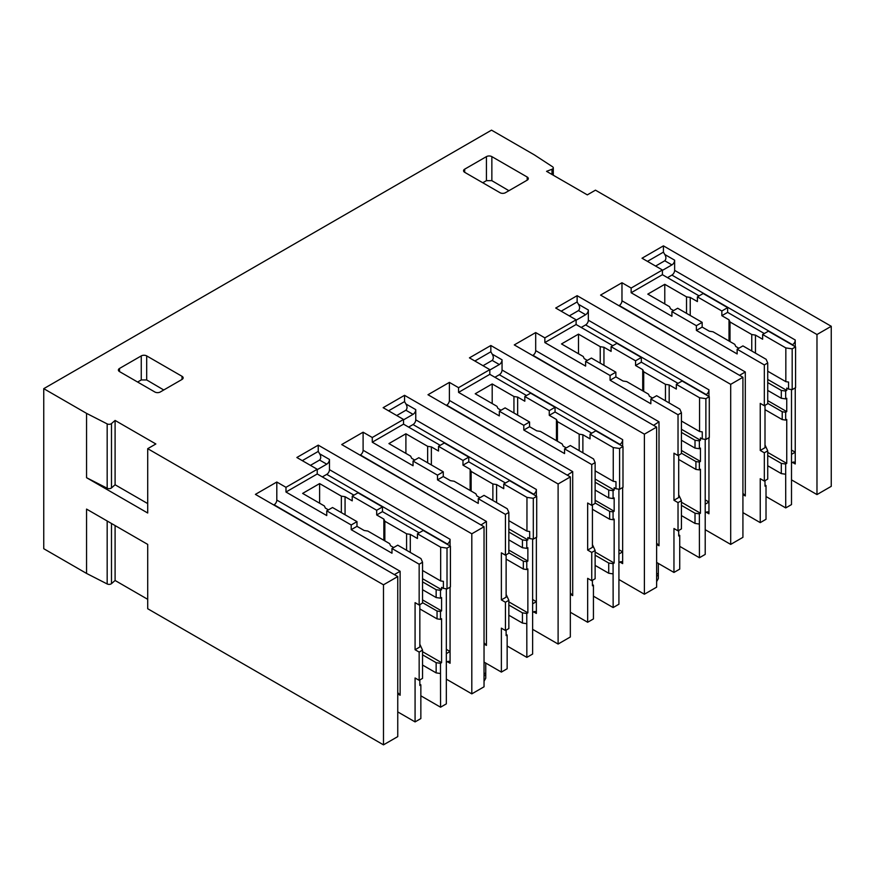 <?xml version="1.0" encoding="UTF-8"?>
<svg xmlns="http://www.w3.org/2000/svg" width="875" height="875" viewBox="0 0 875 875"><rect width="100%" height="100%" fill="white"/><g stroke="black" fill="none" stroke-linecap="round" stroke-linejoin="round"><path stroke-width="1.31" d="M43.75 388.664L43.75 548.712L86.559 573.431L86.559 509.097L147.711 544.403L147.711 608.737L383.48 744.855L383.48 584.806L147.711 448.678L155.859 443.975L115.095 420.438L111.486 423.577A2.888 1.663 180 0 1 107.177 423.905L86.559 413.372L43.75 388.664L491.52 130.145L534.319 154.853L552.562 166.764A2.888 1.663 180 0 1 553.295 167.869A2.888 1.663 180 0 1 551.994 169.258L546.558 171.336L587.322 194.873L595.47 190.159L831.25 326.287L816.977 334.523L663.425 245.864L642.02 258.223L662.408 269.992L662.408 274.695L699.092 295.881M147.711 599.32L115.095 580.486L115.095 525.569M86.559 573.431L107.177 583.964A2.888 1.663 0 0 0 111.486 583.636L115.095 580.486M831.25 326.287L831.25 486.336L816.977 494.583L791.503 479.872M662.408 269.992L631.148 288.039L621.972 282.745L600.567 295.094L742.919 377.278L742.919 537.337L730.691 544.403L705.206 529.692M742.919 377.278L730.691 384.344L577.128 295.684L555.723 308.044L576.111 319.812L544.852 337.859L535.686 332.566L514.281 344.914L656.633 427.098L656.633 587.158L644.394 594.223L618.92 579.513M656.633 427.098L644.394 434.164L490.842 345.505L469.438 357.864L489.814 369.633L458.566 387.68L449.389 382.386L427.984 394.734L570.336 476.919L570.336 636.978L558.108 644.044L532.623 629.333M570.336 476.919L558.108 483.984L404.545 395.325L383.141 407.684L403.528 419.453L372.269 437.5L363.103 432.206L341.698 444.555L484.039 526.739L484.039 686.798L471.811 693.864L446.337 679.153M484.039 526.739L471.811 533.805L318.248 445.145L296.855 457.505L317.231 469.273L285.983 487.32L276.806 482.027L255.402 494.375L397.753 576.559L397.753 736.619L383.48 744.855M397.753 576.559L383.48 584.806M527.188 177.023A3.839 2.22 180 0 1 528.314 178.588A3.839 2.22 180 0 1 527.188 180.162L527.188 177.023L491.859 156.625A3.839 2.22 180 0 0 486.423 156.625L464.68 169.17L464.68 172.309L500.008 192.708A3.839 2.22 180 0 0 505.444 192.708L527.188 180.162M464.68 172.309A3.839 2.22 180 0 1 463.553 170.745A3.839 2.22 180 0 1 464.68 169.17M182.022 376.305L146.694 355.906A3.839 2.22 180 0 0 141.258 355.906L119.514 368.452L119.514 371.591L154.842 391.989A3.839 2.22 180 0 0 160.278 391.989L182.022 379.444L182.022 376.305A3.839 2.22 180 0 1 183.148 377.869A3.839 2.22 180 0 1 182.022 379.444M119.514 371.591A3.839 2.22 180 0 1 118.387 370.027A3.839 2.22 180 0 1 119.514 368.452M482.77 182.755L486.423 180.655L491.859 180.677L491.859 156.625M508.922 190.706L491.859 180.677M727.628 307.65L703.172 293.53L697.397 296.866L721.853 310.986L727.628 307.65L727.628 312.364L764.323 333.539M795.583 346.883L768.403 331.188L762.628 334.523L785.837 347.922L785.837 381.664L788.561 382.058L788.561 389.113L792.181 389.637L795.583 387.68L795.583 346.883L792.181 348.841L785.837 347.922M766.019 496.541L785.728 507.916L791.503 504.58L791.503 389.539M816.977 494.583L816.977 334.523M647.456 261.363L663.425 252.142L663.425 245.864M663.425 252.142L664.781 254.494C666.269 256.977 666.269 259.077 664.781 260.772L655.605 266.066M795.244 346.686L795.244 340.014L674.636 270.386L674.636 260.181A3.839 2.22 -60 0 1 671.913 264.895L662.408 270.386M795.244 463.98L792.52 462.416A3.839 2.22 -60 0 1 794.445 462.219A3.839 2.22 -60 0 1 795.244 463.98L795.244 387.877M730.691 544.403L730.691 384.344M742.919 512.619L760.244 522.627L760.244 478.691L764.323 481.042L764.323 452.802L760.244 450.45L760.244 403.375L764.323 405.727L764.323 364.93L737.144 349.234L737.144 353.938L696.38 330.4L696.38 325.697L671.913 311.577L671.913 316.28L631.148 292.742L662.408 274.695M631.148 288.039L631.148 292.742M618.92 305.692L619.259 305.495A3.839 2.22 -60 0 0 621.972 300.792L621.972 282.745M767.725 382.583L781.309 390.425L785.663 391.048L785.663 398.902L786.745 398.267L786.745 411.611L785.663 412.234L785.663 420.087L782.217 419.584L782.217 411.742L785.663 412.234M785.728 507.916L785.663 464.023L786.745 463.389L786.745 419.453L785.663 420.087M785.663 391.048L786.745 390.425L786.745 388.073L788.561 389.113M792.181 389.637L792.181 348.841M762.628 334.523L762.628 339.227L755.464 335.103L751.756 334.523L730.013 321.967L729.017 319.823L721.853 315.689L727.628 312.364M721.853 310.986L721.853 315.689M697.397 296.866L697.397 301.569L690.233 297.434L686.525 296.866L664.781 284.309L647.795 294.12L669.539 306.677L670.534 308.82L673.619 310.592M674.636 270.386A3.839 2.22 -60 0 1 671.913 275.089L667.494 277.637M792.181 344.925L792.52 344.728A3.839 2.22 120 0 0 795.244 340.014M792.52 462.416L791.503 462.995M791.503 450.056L795.244 452.211L791.503 454.366M621.972 300.792L745.303 371.984L739.517 375.32M742.919 494.583L745.303 495.95L742.919 493.292M696.38 325.697L702.155 322.361L702.155 327.075L696.38 330.4M671.913 311.577L677.688 308.241L702.155 322.361M738.839 348.25L735.766 346.478L734.77 344.334L713.027 331.778L709.308 331.198L702.155 327.075M764.323 405.727L767.725 403.758L767.725 362.961L766.139 359.308L742.919 345.898L737.144 349.234M767.725 362.961L764.323 364.93M765.002 405.333L765.002 447.705L760.244 450.45M765.002 444.948L767.725 450.833L764.323 452.802M764.323 481.042L767.725 479.084L767.725 450.833M760.244 522.627L766.019 519.291L766.019 485.559L765.002 486.139L765.002 480.648M767.725 452.408L786.745 463.389M767.725 455.547L781.309 463.389L785.663 464.023M785.663 474.239L781.309 473.605L781.309 463.389M767.725 465.762L781.309 473.605M767.725 379.444L786.745 390.425M767.725 390.425L781.309 398.267L781.309 390.425M781.309 398.267L785.663 398.902M767.725 400.63L786.745 411.611M767.725 403.375L782.217 411.742M765.002 409.642L782.217 419.584M767.725 371.208L785.837 381.664M755.464 353.139L755.464 335.103M729.017 341.009L729.017 319.823M690.233 315.481L690.233 297.434M730.013 341.589L730.013 321.967M751.756 350.995L751.756 334.523M664.781 303.92L664.781 284.309M686.525 313.338L686.525 296.866M765.002 484.969L766.019 485.559M147.711 503.595L115.095 484.772L111.486 487.911A2.888 1.663 0 0 1 107.177 488.239L86.559 477.706L147.711 513.013L147.711 448.678M86.559 477.706L86.559 413.372M137.605 382.036L141.258 379.936L146.694 379.958L146.694 355.906M163.756 389.988L146.694 379.958M397.753 711.9L415.078 721.908L415.078 677.972L419.158 680.323L419.158 652.083L415.078 649.731L415.078 602.656L419.158 605.008L419.158 564.211L391.978 548.516L391.978 553.219L351.203 529.681L351.203 524.978L326.747 510.858L326.747 515.561L285.983 492.023L317.231 473.977L317.231 469.273M285.983 487.32L285.983 492.023M273.744 504.973L274.094 504.777A3.839 2.22 -60 0 0 276.806 500.073L276.806 482.027M353.927 495.163L317.231 473.977M382.463 506.931L358.006 492.811L352.231 496.147L376.688 510.267L382.463 506.931L382.463 511.645L419.158 532.82M450.406 546.164L423.227 530.469L417.452 533.805L440.672 547.203L440.672 580.945L443.384 581.339L443.384 588.394L447.016 588.919L450.406 586.961L450.406 546.164L447.016 548.122L440.672 547.203M420.853 695.822L440.562 707.197L446.337 703.861L446.337 588.82M471.811 693.864L471.811 533.805M302.291 460.644L318.248 451.423L318.248 445.145M318.248 451.423L319.616 453.775C321.103 456.258 321.103 458.358 319.616 460.053L310.439 465.347M450.067 545.967L450.067 539.295L329.47 469.667L329.47 459.462A3.839 2.22 -60 0 1 326.747 464.177L317.231 469.667M450.067 663.261L447.355 661.697A3.839 2.22 -60 0 1 449.269 661.5A3.839 2.22 -60 0 1 450.067 663.261L450.067 587.158M115.095 484.772L115.095 420.438M276.806 500.073L400.127 571.266L394.352 574.602M397.753 693.864L400.127 695.231L397.753 692.573M351.203 524.978L356.978 521.642L356.978 526.356L351.203 529.681M326.747 510.858L332.522 507.522L356.978 521.642M393.673 547.531L390.589 545.759L389.594 543.616L367.85 531.059L364.142 530.48L356.978 526.356M419.158 605.008L422.548 603.039L422.548 562.242L420.962 558.589L397.753 545.18L391.978 548.516M422.548 562.242L419.158 564.211M415.078 649.731L419.836 646.986L419.836 604.614M419.836 644.23L422.548 650.114L419.158 652.083M419.158 680.323L422.548 678.366L422.548 650.114M415.078 721.908L420.853 718.572L420.853 684.841L419.836 685.42L419.836 679.93M328.442 509.873L325.369 508.102L324.373 505.958L302.63 493.402L319.616 483.591L341.359 496.147L345.067 496.716L352.231 500.85L352.231 496.147M422.548 581.864L436.144 589.706L440.486 590.33L440.486 598.183L441.58 597.548L441.58 610.892L440.486 611.516L440.486 619.369L437.052 618.866L437.052 611.023L440.486 611.516M440.562 707.197L440.486 663.305L441.58 662.67L441.58 618.734L440.486 619.369M440.486 590.33L441.58 589.706L441.58 587.355L443.384 588.394M447.016 588.919L447.016 548.122M417.452 533.805L417.452 538.508L410.298 534.384L406.58 533.805L384.847 521.248L383.852 519.105L376.688 514.97L382.463 511.645M376.688 510.267L376.688 514.97M329.47 469.667A3.839 2.22 -60 0 1 326.747 474.37L322.328 476.919M447.016 544.195L447.355 544.009A3.839 2.22 120 0 0 450.067 539.295M447.355 661.697L446.337 662.277M446.337 649.337L450.067 651.492L446.337 653.647M419.836 684.25L420.853 684.841M319.616 503.202L319.616 483.591M341.359 512.619L341.359 496.147M345.067 514.762L345.067 496.716M383.852 540.291L383.852 519.105M422.548 654.828L436.144 662.67L440.486 663.305M422.548 651.689L441.58 662.67M440.486 673.52L436.144 672.886L436.144 662.67M422.548 665.044L436.144 672.886M422.548 578.725L441.58 589.706M422.548 589.706L436.144 597.548L436.144 589.706M436.144 597.548L440.486 598.183M422.548 599.911L441.58 610.892M422.548 602.656L437.052 611.023M419.836 608.923L437.052 618.866M422.548 570.489L440.672 580.945M410.298 552.42L410.298 534.384M384.847 540.87L384.847 521.248M406.58 550.277L406.58 533.805M611.1 346.686L635.567 360.806L641.342 357.47L616.875 343.35L611.1 346.686L611.1 351.389L603.947 347.255L600.228 346.686L578.484 334.13L561.498 343.941L583.242 356.497L584.237 358.641L587.322 360.412M641.342 357.47L641.342 362.184L678.027 383.359M709.286 396.703L682.106 381.008L676.331 384.344L699.552 397.742L699.552 431.484L702.264 431.878L702.264 438.933L705.884 439.458L709.286 437.5L709.286 396.703L705.884 398.661L699.552 397.742M679.733 546.361L699.431 557.736L705.206 554.4L705.206 439.359M576.111 319.812L576.111 324.516L612.806 345.702M561.159 311.183L577.128 301.962L577.128 295.684M577.128 301.962L578.484 304.314C579.972 306.797 579.972 308.897 578.484 310.592L569.319 315.886M708.947 396.506L708.947 389.834L588.339 320.206L588.339 310.002A3.839 2.22 -60 0 1 585.627 314.716L576.111 320.206M708.947 513.8L706.223 512.236A3.839 2.22 -60 0 1 708.148 512.039A3.839 2.22 -60 0 1 708.947 513.8L708.947 437.697M644.394 594.223L644.394 434.164M535.686 332.566L535.686 350.613A3.839 2.22 -60 0 1 532.962 355.316L653.231 425.141M656.633 562.439L673.958 572.447L673.958 528.511L678.027 530.863L678.027 502.622L673.958 500.27L673.958 453.195L678.027 455.547L678.027 414.75L650.847 399.055L650.847 403.758L610.083 380.22L610.083 375.517L585.627 361.397L585.627 366.1L544.852 342.562L576.111 324.516M544.852 337.859L544.852 342.562M588.339 320.206A3.839 2.22 -60 0 1 585.627 324.909L581.208 327.458M681.428 432.403L695.013 440.245L699.366 440.869L699.366 448.722L700.448 448.088L700.448 461.431L699.366 462.055L699.366 469.908L695.92 469.405L695.92 461.562L699.366 462.055M699.431 557.736L699.366 513.844L700.448 513.209L700.448 469.273L699.366 469.908M699.366 440.869L700.448 440.245L700.448 437.894L702.264 438.933M705.884 439.458L705.884 398.661M676.331 384.344L676.331 389.047L669.178 384.923L665.459 384.344L643.716 371.788L642.72 369.644L635.567 365.509L641.342 362.184M635.567 360.806L635.567 365.509M705.884 394.745L706.223 394.548A3.839 2.22 120 0 0 708.947 389.834M706.223 512.236L705.206 512.816M705.206 499.877L708.947 502.031L705.206 504.186M535.686 350.613L659.006 421.805L653.57 425.337M610.083 375.517L615.858 372.181L615.858 376.895L610.083 380.22M585.627 361.397L591.402 358.061L615.858 372.181M652.553 398.07L649.469 396.298L648.473 394.155L626.73 381.598L623.022 381.019L615.858 376.895M678.027 455.547L681.428 453.578L681.428 412.781L679.842 409.128L656.633 395.719L650.847 399.055M681.428 412.781L678.027 414.75M678.705 455.153L678.705 497.525L673.958 500.27M678.027 530.863L681.428 528.905L681.428 500.653L678.705 494.769M681.428 500.653L678.027 502.622M673.958 572.447L679.733 569.111L679.733 535.38L678.705 535.959L678.705 530.469M656.633 544.403L659.006 545.77L656.633 543.112M642.72 390.83L642.72 369.644M603.947 365.302L603.947 347.255M578.484 353.741L578.484 334.13M600.228 363.158L600.228 346.686M681.428 429.264L700.448 440.245M681.428 440.245L695.013 448.088L695.013 440.245M695.013 448.088L699.366 448.722M681.428 450.45L700.448 461.431M681.428 453.195L695.92 461.562M678.705 459.462L695.92 469.405M681.428 502.228L700.448 513.209M681.428 505.367L695.013 513.209L699.366 513.844M699.366 524.059L695.013 523.425L695.013 513.209M681.428 515.583L695.013 523.425M681.428 421.028L699.552 431.484M669.178 402.959L669.178 384.923M643.716 391.409L643.716 371.788M665.459 400.816L665.459 384.344M678.705 534.789L679.733 535.38M524.814 396.506L549.27 410.627L555.045 407.291L530.589 393.17L524.814 396.506L524.814 401.209L517.65 397.075L513.942 396.506L492.198 383.95L475.213 393.761L496.956 406.317L497.952 408.461L501.025 410.233M555.045 407.291L555.045 412.005L591.741 433.18M622.989 446.523L595.82 430.828L590.045 434.164L613.255 447.562L613.255 481.305L615.978 481.698L615.978 488.753L619.598 489.278L622.989 487.32L622.989 446.523L619.598 448.481L613.255 447.562M593.436 596.181L613.145 607.556L618.92 604.22L618.92 489.18M489.814 369.633L489.814 374.336L526.509 395.522M474.873 361.003L490.842 351.783L490.842 345.505M490.842 351.783L492.198 354.134C493.686 356.617 493.686 358.717 492.198 360.412L483.022 365.706M622.65 446.327L622.65 439.655L502.053 370.027L502.053 359.822A3.839 2.22 -60 0 1 499.33 364.536L489.814 370.027M622.65 563.62L619.938 562.056A3.839 2.22 -60 0 1 621.862 561.859A3.839 2.22 -60 0 1 622.65 563.62L622.65 487.517M558.108 644.044L558.108 483.984M449.389 382.386L449.389 400.433A3.839 2.22 -60 0 1 446.677 405.136L566.934 474.961M570.336 612.259L587.661 622.267L587.661 578.331L591.741 580.683L591.741 552.442L587.661 550.091L587.661 503.016L591.741 505.367L591.741 464.57L564.561 448.875L564.561 453.578L523.797 430.041L523.797 425.337L499.33 411.217L499.33 415.92L458.566 392.383L489.814 374.336M458.566 387.68L458.566 392.383M502.053 370.027A3.839 2.22 -60 0 1 499.33 374.73L494.911 377.278M595.131 482.223L608.727 490.066L613.069 490.689L613.069 498.542L614.163 497.908L614.163 511.252L613.069 511.875L613.069 519.728L609.634 519.225L609.634 511.383L613.069 511.875M613.145 607.556L613.069 563.664L614.163 563.03L614.163 519.094L613.069 519.728M613.069 490.689L614.163 490.066L614.163 487.714L615.978 488.753M619.598 489.278L619.598 448.481M590.045 434.164L590.045 438.867L582.881 434.744L579.173 434.164L557.43 421.608L556.434 419.464L549.27 415.33L555.045 412.005M549.27 410.627L549.27 415.33M619.598 444.555L619.938 444.369A3.839 2.22 120 0 0 622.65 439.655M619.938 562.056L618.92 562.636M618.92 549.697L622.65 551.852L618.92 554.006M449.389 400.433L572.709 471.625L567.273 475.158M523.797 425.337L529.572 422.002L529.572 426.716L523.797 430.041M499.33 411.217L505.105 407.881L529.572 422.002M566.256 447.891L563.172 446.119L562.177 443.975L540.444 431.419L536.725 430.839L529.572 426.716M591.741 505.367L595.131 503.398L595.131 462.602L593.545 458.948L570.336 445.539L564.561 448.875M595.131 462.602L591.741 464.57M592.419 504.973L592.419 547.345L587.661 550.091M591.741 580.683L595.131 578.725L595.131 550.473L592.419 544.589M595.131 550.473L591.741 552.442M587.661 622.267L593.436 618.931L593.436 585.2L592.419 585.78L592.419 580.289M570.336 594.223L572.709 595.591L570.336 592.933M556.434 440.65L556.434 419.464M517.65 415.122L517.65 397.075M492.198 403.561L492.198 383.95M513.942 412.978L513.942 396.506M595.131 479.084L614.163 490.066M595.131 490.066L608.727 497.908L608.727 490.066M608.727 497.908L613.069 498.542M595.131 500.27L614.163 511.252M595.131 503.016L609.634 511.383M592.419 509.283L609.634 519.225M595.131 552.048L614.163 563.03M595.131 555.188L608.727 563.03L613.069 563.664M613.069 573.88L608.727 573.245L608.727 563.03M595.131 565.403L608.727 573.245M595.131 470.848L613.255 481.305M582.881 452.78L582.881 434.744M557.43 441.23L557.43 421.608M579.173 450.636L579.173 434.164M592.419 584.609L593.436 585.2M438.517 446.327L462.984 460.447L468.759 457.111L444.292 442.991L438.517 446.327L438.517 451.03L431.364 446.895L427.645 446.327L405.902 433.77L388.916 443.581L410.659 456.138L411.655 458.281L414.739 460.053M468.759 457.111L468.759 461.825L505.444 483M536.703 496.344L509.523 480.648L503.748 483.984L526.958 497.383L526.958 531.125L529.681 531.519L529.681 538.573L533.302 539.098L536.703 537.141L536.703 496.344L533.302 498.302L526.958 497.383M507.15 646.002L526.848 657.377L532.623 654.041L532.623 539M403.528 419.453L403.528 424.156L440.213 445.342M388.577 410.823L404.545 401.603L404.545 395.325M404.545 401.603L405.902 403.955C407.389 406.438 407.389 408.537 405.902 410.233L396.736 415.527M536.364 496.147L536.364 489.475L415.756 419.847L415.756 409.642A3.839 2.22 -60 0 1 413.044 414.356L403.528 419.847M536.364 613.441L533.641 611.877A3.839 2.22 -60 0 1 535.566 611.68A3.839 2.22 -60 0 1 536.364 613.441L536.364 537.337M363.103 432.206L363.103 450.253A3.839 2.22 -60 0 1 360.38 454.956L480.648 524.781M484.039 662.08L501.375 672.087L501.375 628.152L505.444 630.503L505.444 602.262L501.375 599.911L501.375 552.836L505.444 555.188L505.444 514.391L478.264 498.695L478.264 503.398L437.5 479.861L437.5 475.158L413.044 461.037L413.044 465.741L372.269 442.203L403.528 424.156M372.269 437.5L372.269 442.203M415.756 419.847A3.839 2.22 -60 0 1 413.044 424.55L408.625 427.098M508.845 532.044L522.43 539.886L526.783 540.509L526.783 548.363L527.866 547.728L527.866 561.072L526.783 561.695L526.783 569.548L523.337 569.045L523.337 561.203L526.783 561.695M526.848 657.377L526.783 613.484L527.866 612.85L527.866 568.914L526.783 569.548M526.783 540.509L527.866 539.886L527.866 537.534L529.681 538.573M533.302 539.098L533.302 498.302M503.748 483.984L503.748 488.688L496.584 484.564L492.877 483.984L471.133 471.428L470.137 469.284L462.984 465.15L468.759 461.825M462.984 460.447L462.984 465.15M533.302 494.375L533.641 494.189A3.839 2.22 120 0 0 536.364 489.475M533.641 611.877L532.623 612.456M532.623 599.517L536.364 601.672L532.623 603.827M363.103 450.253L486.423 521.445L480.988 524.978M437.5 475.158L443.275 471.822L443.275 476.536L437.5 479.861M413.044 461.037L418.819 457.702L443.275 471.822M479.97 497.711L476.886 495.939L475.891 493.795L454.147 481.239L450.439 480.659L443.275 476.536M505.444 555.188L508.845 553.219L508.845 512.422L507.259 508.769L484.039 495.359L478.264 498.695M508.845 512.422L505.444 514.391M506.122 554.794L506.122 597.166L501.375 599.911M505.444 630.503L508.845 628.545L508.845 600.294L506.122 594.409M508.845 600.294L505.444 602.262M501.375 672.087L507.15 668.752L507.15 635.02L506.122 635.6L506.122 630.109M484.039 644.044L486.423 645.411L484.039 642.753M470.137 490.47L470.137 469.284M431.364 464.942L431.364 446.895M405.902 453.381L405.902 433.77M427.645 462.798L427.645 446.327M508.845 528.905L527.866 539.886M508.845 539.886L522.43 547.728L522.43 539.886M522.43 547.728L526.783 548.363M508.845 550.091L527.866 561.072M508.845 552.836L523.337 561.203M506.122 559.103L523.337 569.045M508.845 601.869L527.866 612.85M508.845 605.008L522.43 612.85L526.783 613.484M526.783 623.7L522.43 623.066L522.43 612.85M508.845 615.223L522.43 623.066M508.845 520.669L526.958 531.125M496.584 502.6L496.584 484.564M471.133 491.05L471.133 471.428M492.877 500.456L492.877 483.984M506.122 634.43L507.15 635.02M658.328 563.423L658.328 578.572L656.633 581.634M485.745 663.064L485.745 678.213L484.039 681.275M674.636 260.181L664.781 254.494M745.303 495.95L745.303 371.984M551.994 169.258L551.994 174.475M486.423 180.655L486.423 156.625M792.52 344.728L671.913 275.089M671.913 264.895L664.781 260.772M739.867 375.517L619.259 305.495M400.127 695.231L400.127 571.266M329.47 459.462L319.616 453.775M107.177 583.964L107.177 520.997M111.486 583.636L111.486 523.491M107.177 488.239L107.177 423.905M111.486 487.911L111.486 423.577M141.258 379.936L141.258 355.906M394.691 574.798L274.094 504.777M447.355 544.009L326.747 474.37M326.747 464.177L319.616 460.053M588.339 310.002L578.484 304.314M659.006 545.77L659.006 421.805M706.223 394.548L585.627 324.909M585.627 314.716L578.484 310.592M502.053 359.822L492.198 354.134M572.709 595.591L572.709 471.625M619.938 444.369L499.33 374.73M499.33 364.536L492.198 360.412M415.756 409.642L405.902 403.955M486.423 645.411L486.423 521.445M533.641 494.189L413.044 424.55M413.044 414.356L405.902 410.233M658.328 575.181L656.633 576.166M658.328 573.256L656.633 574.241M485.745 674.822L484.039 675.806M485.745 672.897L484.039 673.881M553.295 167.869L553.295 175.219"/></g></svg>
